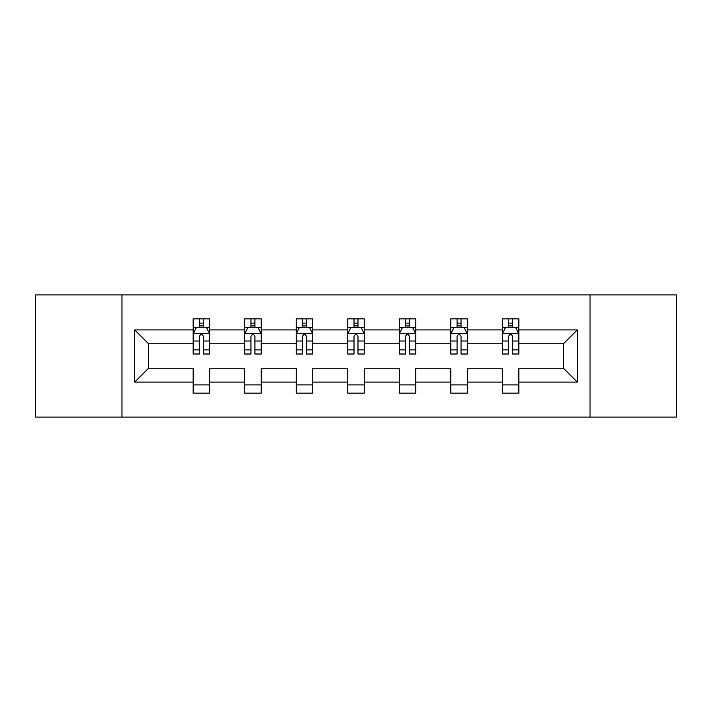 <?xml version="1.0" encoding="UTF-8"?>
<svg xmlns="http://www.w3.org/2000/svg" width="712" height="712" viewBox="0 0 712 712"><rect width="100%" height="100%" fill="white"/><g stroke="black" fill="none" stroke-linecap="round" stroke-linejoin="round"><path stroke-width="1.07" d="M590.026 417.107L676.4 417.107L676.4 294.893L590.026 294.893L590.026 417.107L121.975 417.107L121.975 294.893L35.6 294.893L35.6 417.107L121.975 417.107M518.843 382.095L518.843 368.22L563.432 368.22L577.307 382.095L518.843 382.095L518.843 393.158L502.325 393.158L502.325 382.095L467.312 382.095L467.312 393.158L450.803 393.158L450.803 382.095L415.79 382.095L415.79 393.158L399.272 393.158L399.272 382.095L364.259 382.095L364.259 393.158L347.741 393.158L347.741 382.095L312.728 382.095L312.728 393.158L296.21 393.158L296.21 382.095L261.197 382.095L261.197 393.158L244.688 393.158L244.688 382.095L209.675 382.095L209.675 393.158L193.157 393.158L193.157 382.095L134.693 382.095L134.693 329.905L193.157 329.905L193.157 318.843L209.675 318.843L209.675 329.905L244.688 329.905L244.688 318.843L261.197 318.843L261.197 329.905L296.21 329.905L296.21 318.843L312.728 318.843L312.728 329.905L347.741 329.905L347.741 318.843L364.259 318.843L364.259 329.905L399.272 329.905L399.272 318.843L415.79 318.843L415.79 329.905L450.803 329.905L450.803 318.843L467.312 318.843L467.312 329.905L502.325 329.905L502.325 318.843L518.843 318.843L518.843 329.905L577.307 329.905L577.307 382.095M590.026 294.893L121.975 294.893M502.325 329.905L502.325 343.78L467.312 343.78L467.312 329.905M467.312 382.095L467.312 368.22L502.325 368.22L502.325 382.095M450.803 329.905L450.803 343.78L415.79 343.78L415.79 329.905M415.79 382.095L415.79 368.22L450.803 368.22L450.803 382.095M399.272 329.905L399.272 343.78L364.259 343.78L364.259 329.905M364.259 382.095L364.259 368.22L399.272 368.22L399.272 382.095M347.741 329.905L347.741 343.78L312.728 343.78L312.728 329.905M312.728 382.095L312.728 368.22L347.741 368.22L347.741 382.095M296.21 329.905L296.21 343.78L261.197 343.78L261.197 329.905M261.197 382.095L261.197 368.22L296.21 368.22L296.21 382.095M244.688 329.905L244.688 343.78L209.675 343.78L209.675 329.905M209.675 382.095L209.675 368.22L244.688 368.22L244.688 382.095M193.157 329.905L193.157 343.78L148.568 343.78L148.568 368.22L193.157 368.22L193.157 382.095M134.693 329.905L148.568 343.78M563.432 368.22L563.432 343.78L518.843 343.78L518.843 329.905M508.599 327.102L512.569 327.102M457.077 327.102L461.038 327.102M405.546 327.102L409.507 327.102M354.015 327.102L357.985 327.102M302.493 327.102L306.454 327.102M250.962 327.102L254.923 327.102M199.431 327.102L203.401 327.102M193.157 384.898L209.675 384.898M244.688 384.898L261.197 384.898M296.21 384.898L312.728 384.898M347.741 384.898L364.259 384.898M399.272 384.898L415.79 384.898M450.803 384.898L467.312 384.898M502.325 384.898L518.843 384.898M148.568 368.22L134.693 382.095M577.307 329.905L563.432 343.78M203.401 323.132L199.431 323.132M196.263 327.662L193.157 327.662L193.157 318.843L199.431 318.843L199.431 327.262M193.157 349.877L193.157 354.015L199.431 354.015L199.431 349.877L193.157 349.877L193.157 343.78M209.675 343.78L209.675 354.015L203.401 354.015L203.401 336.349C202.075 333.803 200.757 333.803 199.431 336.349L199.431 349.877M206.569 327.662L209.675 327.662L209.675 318.843L203.401 318.843L203.401 327.262M209.675 333.866L206.373 327.262L196.459 327.262L193.157 333.866M254.923 323.132L250.962 323.132M247.794 327.662L244.688 327.662L244.688 318.843L250.962 318.843L250.962 327.262M244.688 349.877L244.688 354.015L250.962 354.015L250.962 349.877L244.688 349.877L244.688 343.78M261.197 343.78L261.197 354.015L254.923 354.015L254.923 336.349C253.606 333.803 252.288 333.803 250.962 336.349L250.962 349.877M258.1 327.662L261.197 327.662L261.197 318.843L254.923 318.843L254.923 327.262M261.197 333.866L257.895 327.262L247.99 327.262L244.688 333.866M306.454 323.132L302.493 323.132M299.316 327.662L296.21 327.662L296.21 318.843L302.493 318.843L302.493 327.262M296.21 349.877L296.21 354.015L302.493 354.015L302.493 349.877L296.21 349.877L296.21 343.78M312.728 343.78L312.728 354.015L306.454 354.015L306.454 336.349C305.137 333.803 303.81 333.803 302.493 336.349L302.493 349.877M309.622 327.662L312.728 327.662L312.728 318.843L306.454 318.843L306.454 327.262M312.728 333.866L309.426 327.262L299.521 327.262L296.21 333.866M357.985 323.132L354.015 323.132M350.847 327.662L347.741 327.662L347.741 318.843L354.015 318.843L354.015 327.262M347.741 349.877L347.741 354.015L354.015 354.015L354.015 349.877L347.741 349.877L347.741 343.78M364.259 343.78L364.259 354.015L357.985 354.015L357.985 336.349C356.659 333.803 355.341 333.803 354.015 336.349L354.015 349.877M361.153 327.662L364.259 327.662L364.259 318.843L357.985 318.843L357.985 327.262M364.259 333.866L360.957 327.262L351.043 327.262L347.741 333.866M409.507 323.132L405.546 323.132M402.378 327.662L399.272 327.662L399.272 318.843L405.546 318.843L405.546 327.262M399.272 349.877L399.272 354.015L405.546 354.015L405.546 349.877L399.272 349.877L399.272 343.78M415.79 343.78L415.79 354.015L409.507 354.015L409.507 336.349C408.19 333.803 406.872 333.803 405.546 336.349L405.546 349.877M412.684 327.662L415.79 327.662L415.79 318.843L409.507 318.843L409.507 327.262M415.79 333.866L412.479 327.262L402.574 327.262L399.272 333.866M461.038 323.132L457.077 323.132M453.9 327.662L450.803 327.662L450.803 318.843L457.077 318.843L457.077 327.262M450.803 349.877L450.803 354.015L457.077 354.015L457.077 349.877L450.803 349.877L450.803 343.78M467.312 343.78L467.312 354.015L461.038 354.015L461.038 336.349C459.721 333.803 458.394 333.803 457.077 336.349L457.077 349.877M464.206 327.662L467.312 327.662L467.312 318.843L461.038 318.843L461.038 327.262M467.312 333.866L464.01 327.262L454.105 327.262L450.803 333.866M512.569 323.132L508.599 323.132M505.431 327.662L502.325 327.662L502.325 318.843L508.599 318.843L508.599 327.262M502.325 349.877L502.325 354.015L508.599 354.015L508.599 349.877L502.325 349.877L502.325 343.78M518.843 343.78L518.843 354.015L512.569 354.015L512.569 336.349C511.243 333.803 509.926 333.803 508.599 336.349L508.599 349.877M515.737 327.662L518.843 327.662L518.843 318.843L512.569 318.843L512.569 327.262M518.843 333.866L515.541 327.262L505.627 327.262L502.325 333.866M209.586 333.705L193.237 333.705M209.675 349.877L203.401 349.877M199.431 341.021L193.157 341.021M209.675 341.021L203.401 341.021M203.401 325.233L199.431 325.233M261.117 333.705L244.768 333.705M261.197 349.877L254.923 349.877M250.962 341.021L244.688 341.021M261.197 341.021L254.923 341.021M254.923 325.233L250.962 325.233M312.648 333.705L296.299 333.705M312.728 349.877L306.454 349.877M302.493 341.021L296.21 341.021M312.728 341.021L306.454 341.021M306.454 325.233L302.493 325.233M364.179 333.705L347.821 333.705M364.259 349.877L357.985 349.877M354.015 341.021L347.741 341.021M364.259 341.021L357.985 341.021M357.985 325.233L354.015 325.233M415.701 333.705L399.352 333.705M415.79 349.877L409.507 349.877M405.546 341.021L399.272 341.021M415.79 341.021L409.507 341.021M409.507 325.233L405.546 325.233M467.232 333.705L450.883 333.705M467.312 349.877L461.038 349.877M457.077 341.021L450.803 341.021M467.312 341.021L461.038 341.021M461.038 325.233L457.077 325.233M518.763 333.705L502.414 333.705M518.843 349.877L512.569 349.877M508.599 341.021L502.325 341.021M518.843 341.021L512.569 341.021M512.569 325.233L508.599 325.233"/></g></svg>
